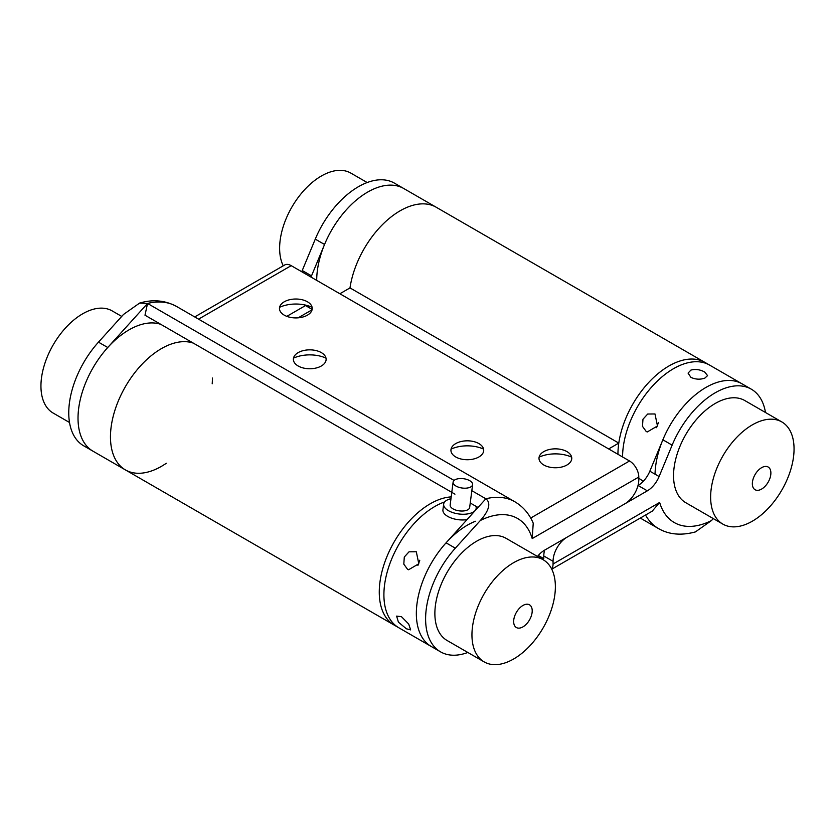 <?xml version="1.0" encoding="UTF-8"?>
<svg xmlns="http://www.w3.org/2000/svg" width="835" height="835" viewBox="0 0 835 835"><rect width="100%" height="100%" fill="white"/><g stroke="black" fill="none" stroke-linecap="round" stroke-linejoin="round"><path stroke-width="1.25" d="M471.827 490.677L485.855 498.777L446.067 542.834A72.092 41.625 120 0 0 431.277 646.499L398.827 627.774A72.092 41.625 120 0 1 389.486 564.763A72.092 41.625 120 0 1 442.957 502.545A72.092 41.625 120 0 1 444.69 501.898A72.092 41.625 120 0 0 434.878 506.469A72.092 41.625 120 0 0 387.784 570.002A72.092 41.625 120 0 0 398.827 627.774L394.193 625.091A72.092 41.625 120 0 1 383.15 567.32A72.092 41.625 120 0 1 430.244 503.787A72.092 41.625 120 0 1 451.203 496.898A72.092 41.625 120 0 0 430.244 503.787A72.092 41.625 120 0 0 383.15 567.32A72.092 41.625 120 0 0 394.193 625.091L125.396 469.907A72.092 41.625 120 0 1 114.343 412.135A72.092 41.625 120 0 1 161.447 348.602A72.092 41.625 120 0 1 193.344 343.133A72.092 41.625 120 0 0 139.393 367.129A72.092 41.625 120 0 0 110.471 436.903A72.092 41.625 120 0 0 125.396 469.907A72.092 41.625 120 0 0 166.311 463.258M160.894 324.397A72.092 41.625 120 0 0 106.953 348.393A72.092 41.625 120 0 0 78.02 418.168A72.092 41.625 120 0 0 92.956 451.171L83.688 445.817A72.092 41.625 120 0 1 98.478 342.152L123.486 314.461L139.602 303.084C152.701 299.18 165.006 300.297 176.519 306.435A95.033 54.87 120 0 0 147.544 303.449L107.746 347.506A72.092 41.625 120 0 0 92.956 451.171L125.396 469.907M212.194 383.787A72.092 41.625 120 0 0 212.424 378.036M673.553 368.663A72.092 41.625 120 0 0 622.576 456.964A72.092 41.625 120 0 1 681.631 364.749A72.092 41.625 120 0 1 709.604 365.093A72.092 41.625 120 0 0 673.553 368.663M765.486 412.5A72.092 41.625 120 0 0 751.312 389.183L704.97 362.421A72.092 41.625 120 0 0 668.918 365.991A72.092 41.625 120 0 0 617.942 454.292M121.722 316.423L112.151 310.891A58.982 34.058 120 0 0 82.655 313.814A58.982 34.058 120 0 0 44.119 365.793A58.982 34.058 120 0 0 53.169 413.064L69.514 422.5M543.157 559.732L506.083 538.324A58.982 34.058 120 0 0 476.587 541.247A58.982 34.058 120 0 0 438.051 593.226A58.982 34.058 120 0 0 447.101 640.497L484.175 661.904A58.982 34.058 120 0 0 513.661 658.982A58.982 34.058 120 0 0 552.196 607.003A58.982 34.058 120 0 0 543.157 559.732A58.982 34.058 120 0 0 513.661 562.654A58.982 34.058 120 0 0 475.125 614.633A58.982 34.058 120 0 0 484.175 661.904M316.705 280.372A72.092 41.625 120 0 1 348.174 207.821A72.092 41.625 120 0 1 403.722 188.501L436.173 207.226A72.092 41.625 120 0 0 400.122 210.806A72.092 41.625 120 0 0 349.99 287.908L618.787 443.093A72.092 41.625 120 0 1 668.918 365.991A72.092 41.625 120 0 1 704.97 362.421L436.173 207.226A72.092 41.625 120 0 0 384.998 222.183A72.092 41.625 120 0 0 349.99 287.908L339.876 293.753M483.58 449.105A26.219 15.134 0 0 0 451.057 449.105M478.904 443.583A16.387 9.456 0 0 0 453.426 445.264A16.387 9.456 0 0 0 455.733 456.964A16.387 9.456 0 0 0 477.526 457.674A16.387 9.456 0 0 0 481.211 445.264A16.387 9.456 0 0 0 478.904 443.583M571.631 457.131A26.219 15.134 0 0 0 539.118 457.131M566.965 451.61A16.387 9.456 0 0 0 541.487 453.29A16.387 9.456 0 0 0 543.794 464.991A16.387 9.456 0 0 0 565.577 465.711A16.387 9.456 0 0 0 569.272 453.29A16.387 9.456 0 0 0 566.965 451.61M293.492 358.132A26.219 15.134 180 0 1 326.005 358.132M298.158 365.991A16.387 9.456 180 0 1 295.861 354.291A16.387 9.456 180 0 1 321.339 352.61A16.387 9.456 180 0 1 323.636 354.291A16.387 9.456 180 0 1 319.951 366.701A16.387 9.456 180 0 1 298.158 365.991M279.589 307.29A26.219 15.134 180 0 1 312.102 307.29M284.255 315.15A16.387 9.456 180 0 1 281.959 303.449A16.387 9.456 180 0 1 307.426 301.779A16.387 9.456 180 0 1 309.733 303.449A16.387 9.456 180 0 1 306.048 315.87A16.387 9.456 180 0 1 284.255 315.15M530.695 518.044L629.527 460.983L291.206 265.655L198.553 319.147M194.712 316.935L284.651 265.008A13.11 7.567 60 0 1 291.206 265.655M629.527 460.983A13.11 7.567 60 0 1 638.796 477.036L532.208 538.575L533.231 523.19C529.275 513.849 523.138 506.699 514.84 501.762L176.519 306.435M537.49 556.454A19.664 11.356 -60 0 1 544.514 550.202L624.893 503.787A19.664 11.356 120 0 0 638.796 479.707L638.796 477.036M454.95 494.163L144.987 315.212L147.544 303.449L139.602 303.084M532.208 538.575A81.924 47.303 120 0 0 480.344 520.497L455.336 548.178A72.092 41.625 120 0 0 440.546 651.853A72.092 41.625 120 0 0 467.819 652.469M147.544 303.449L454.073 480.428M480.344 520.497C486.043 514.308 492.723 503.996 485.855 498.777A95.033 54.87 -60 0 1 514.84 501.762M470.241 502.994L477.996 507.471M286.812 316.361L305.506 305.568A13.11 7.567 -60 0 1 306.111 305.245M538.304 555.473L543.794 558.646L543.794 555.964A19.664 11.356 120 0 1 544.587 550.161M310.985 277.074A19.664 11.356 -60 0 0 311.518 275.863L324.544 244.467A72.092 41.625 120 0 1 403.722 188.501L394.454 183.147A72.092 41.625 120 0 0 315.275 239.123L302.249 270.509A19.664 11.356 -60 0 1 301.717 271.719M551.611 568.906A13.11 7.567 -120 0 0 553.062 563.99L659.65 502.451L652.218 511.177L551.747 569.188M751.312 389.183A72.092 41.625 120 0 0 672.133 445.149L659.107 476.534A19.664 11.356 -60 0 1 647.344 490.834L566.965 537.239A19.664 11.356 120 0 0 553.062 561.318L553.062 563.99M659.65 502.451A81.924 47.303 120 0 0 711.514 520.539L713.278 518.577M655.037 474.186A72.092 41.625 120 0 1 714.082 383.474A72.092 41.625 120 0 1 742.044 383.829A72.092 41.625 120 0 0 662.865 439.794L649.839 471.19A19.664 11.356 -60 0 1 638.076 485.479L638.003 485.521M711.514 520.539L695.398 531.916C681.297 535.736 668.992 534.619 658.481 528.565A95.033 54.87 -60 0 1 645.538 515.038M417.897 565.483L419.786 560.233M407.532 569.282L403.806 564.136L404.297 557.018L409.025 551.82L416.31 551.758L418.805 563.761L408.565 569.762L407.532 569.282M406.394 628.797L398.41 622.159L396.625 616.115L401.437 616.658L408.701 624.016L410.643 629.893L406.394 628.797M475.407 521.27A72.092 41.625 120 0 0 421.925 583.488A72.092 41.625 120 0 0 431.277 646.499L440.546 651.853M450.963 498.725A16.387 7.839 7.3 0 0 443.667 504.11L442.926 509.82A16.387 7.839 7.3 0 0 447.737 516.395A16.387 7.839 7.3 0 0 467.047 519.6M443.667 504.11A16.387 7.839 7.3 0 0 448.478 510.686A16.387 7.839 7.3 0 0 465.732 514.151A16.387 7.839 7.3 0 0 476.169 508.296A16.387 7.839 7.3 0 0 475.898 506.26M453.102 482.119L450.169 504.945A9.832 4.707 7.3 0 0 453.05 508.891A9.832 4.707 7.3 0 0 463.404 510.968A9.832 4.707 7.3 0 0 469.667 507.461L472.61 484.624A9.832 4.707 7.3 0 0 469.719 480.678A9.832 4.707 7.3 0 0 459.365 478.601A9.832 4.707 7.3 0 0 453.102 482.119A9.832 4.707 7.3 0 0 455.993 486.064A9.832 4.707 7.3 0 0 466.347 488.141A9.832 4.707 7.3 0 0 472.61 484.624M618.787 443.093L608.673 448.938M312.06 309.806L298.158 317.832M367.181 182.531L350.825 173.095A58.982 34.058 120 0 0 321.339 176.018A58.982 34.058 120 0 0 283.253 265.812M781.831 421.936L744.757 400.529A58.982 34.058 120 0 0 715.261 403.451A58.982 34.058 120 0 0 676.726 455.43A58.982 34.058 120 0 0 685.775 502.701L722.849 524.109A58.982 34.058 120 0 0 752.345 521.186A58.982 34.058 120 0 0 790.881 469.207A58.982 34.058 120 0 0 781.831 421.936A58.982 34.058 120 0 0 752.345 424.858A58.982 34.058 120 0 0 713.81 476.837A58.982 34.058 120 0 0 722.849 524.109M656.571 427.687L658.46 422.437M646.207 431.486L642.48 426.341L642.971 419.222L647.709 414.024L654.984 413.962L657.479 425.965L647.24 431.966L646.207 431.486M638.796 478.215L643.294 481.294M690.921 377.389L688.071 373.109L690.91 370.093C695.461 368.893 700.043 369.529 704.646 372.003L707.579 375.614L704.813 378.13C700.21 379.716 695.576 379.476 690.921 377.389M522.94 626.876A13.11 7.567 120 0 0 532.208 610.823A13.11 7.567 120 0 0 522.94 605.469A13.11 7.567 120 0 0 513.661 621.522A13.11 7.567 120 0 0 522.94 626.876M107.746 347.506L98.478 342.152M455.336 548.178L446.067 542.834M312.154 309.409L305.506 305.568M311.518 275.863L302.249 270.509M553.062 561.318L543.794 555.964M324.544 244.467L315.275 239.123M647.344 490.834L638.076 485.479M659.107 476.534L649.839 471.19M672.133 445.149L662.865 439.794M761.614 489.07A13.11 7.567 120 0 0 770.882 473.017A13.11 7.567 120 0 0 761.614 467.673A13.11 7.567 120 0 0 752.345 483.726A13.11 7.567 120 0 0 761.614 489.07M658.481 528.565L640.288 518.065M475.981 509.705L476.169 508.296"/></g></svg>
